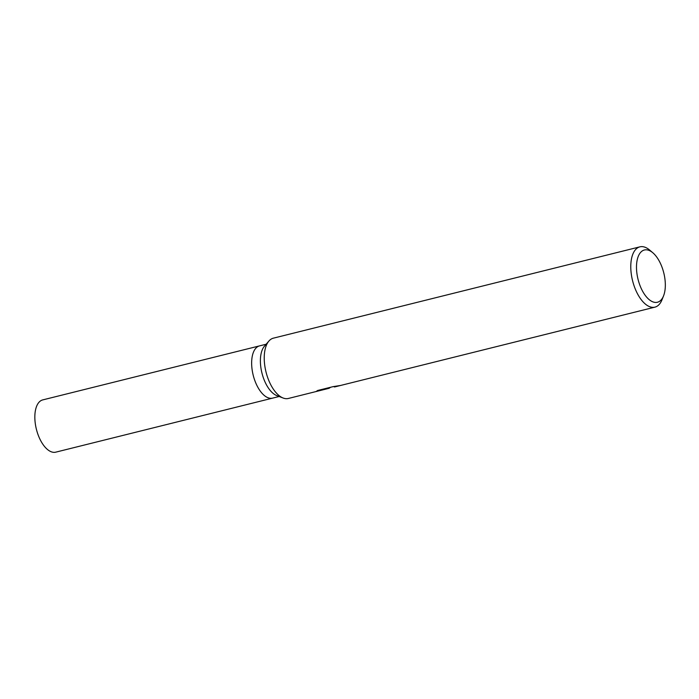 <?xml version="1.0" encoding="UTF-8"?>
<svg xmlns="http://www.w3.org/2000/svg" width="699" height="699" viewBox="0 0 699 699"><rect width="100%" height="100%" fill="white"/><g stroke="black" fill="none" stroke-linecap="round" stroke-linejoin="round"><path stroke-width="1.05" d="M328.478 387.796L328.705 388.391L288.381 398.465A31.071 15.299 -104 0 1 283.121 398.019L276.76 395.573A26.929 13.264 -104 0 1 261.942 373.039A26.929 13.264 -104 0 1 264.458 346.18L268.923 341.033A31.071 15.299 -104 0 1 269.858 340.081A31.071 15.299 -104 0 1 273.361 338.167L639.9 246.843A31.071 15.299 -104 0 1 649.616 250.041L652.822 252.758A26.929 13.264 -104 0 1 663.561 295.852A26.929 13.264 -104 0 1 660.459 300.596A26.929 13.264 -104 0 1 640.101 285.812A26.929 13.264 -104 0 1 641.367 251.64A26.929 13.264 -104 0 1 652.822 252.758M279.163 396.499L272.575 398.133A26.929 13.264 -104 0 1 254.13 378.509A26.929 13.264 -104 0 1 256.516 347.534A26.929 13.264 -104 0 1 259.556 345.883L266.144 344.24M283.121 398.019A31.071 15.299 -104 0 1 266.022 372.017A31.071 15.299 -104 0 1 268.923 341.033M330.557 387.272L329.264 388.216L329.046 387.648M663.561 295.852L662.005 299.757A31.071 15.299 -104 0 1 658.423 305.236A31.071 15.299 -104 0 1 654.928 307.141A31.071 15.299 -104 0 1 633.644 284.493A31.071 15.299 -104 0 1 636.405 248.748A31.071 15.299 -104 0 1 639.9 246.843M328.705 388.391L316.123 391.527L317.617 390.496L333.143 386.634L340.64 385.446L334.585 386.958L333.606 386.573M272.461 398.168L55.763 452.157A26.929 13.264 -104 0 1 37.318 432.524A26.929 13.264 -104 0 1 39.712 401.549A26.929 13.264 -104 0 1 42.744 399.898L259.443 345.909M334.585 386.958L654.928 307.141"/></g></svg>
